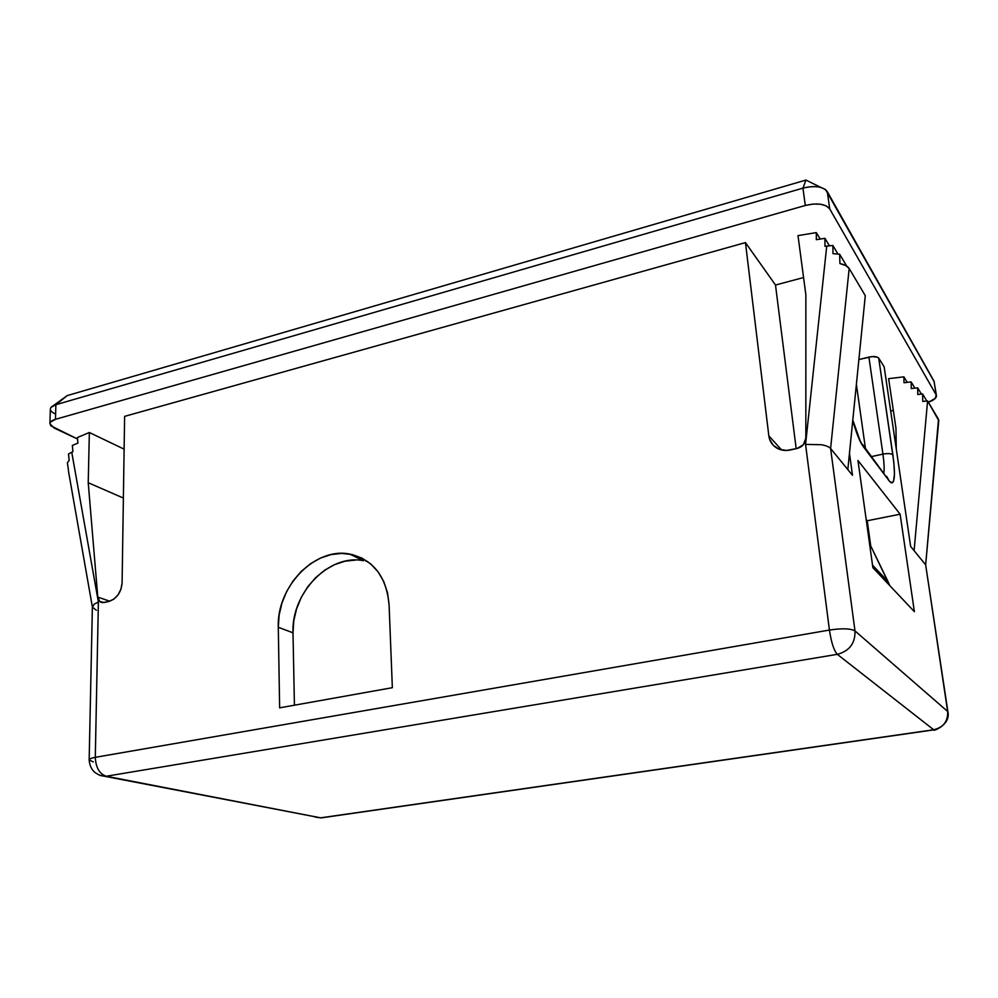 <?xml version="1.0" encoding="UTF-8"?>
<svg xmlns="http://www.w3.org/2000/svg" width="998" height="998" viewBox="0 0 998 998"><rect width="100%" height="100%" fill="white"/><g stroke="black" fill="none" stroke-linecap="round" stroke-linejoin="round"><path stroke-width="1.5" d="M936.436 395.62L934.016 381.149L936.186 394.921L829.725 208.894L827.292 191.641L934.016 381.149L936.448 395.632C936.536 398.002 933.854 400.21 928.39 402.244L935.288 398.364L936.186 394.921L829.725 208.894L826.307 205.912L820.456 204.203L813.071 204.054L805.299 205.476L802.953 188.135L805.935 180.064L67.19 395.607L55.888 404.701C52.283 405.799 50.436 407.284 50.349 409.168L49.9 423.539M890.678 411.039L893.322 410.44L890.678 411.039M805.299 205.476L55.464 419.322L50.424 422.166L49.925 423.352L50.823 425.784L77.57 439.02L54.079 428.017L49.9 423.713C49.975 421.867 51.834 420.408 55.464 419.322L55.888 404.701L55.464 419.322L805.299 205.476C817.325 202.694 825.471 203.842 829.725 208.894L827.292 191.641C823.038 186.501 814.929 185.329 802.953 188.135L55.888 404.701L67.19 395.607L805.935 180.064L802.953 188.135L805.299 205.476M745.456 242.601L775.496 285.029L803.577 277.544L775.496 285.029L796.179 448.676L775.496 285.029L745.456 242.601L768.834 435.876L745.456 242.601L124.613 416.366L745.456 242.601M852.791 420.046L860.438 441.627L863.158 446.443L889.293 481.024C894.582 486.014 895.78 477.318 892.898 454.913C891.301 453.479 887.983 453.217 882.931 454.127L871.691 456.548L882.931 454.127L868.909 357.109L858.879 359.542L872.09 356.598L877.392 357.159L878.702 358.132L884.153 366.79L878.702 358.132L893.809 462.099L894.482 474.05L893.509 481.31L892.437 482.783L891.014 482.695L889.293 481.024L863.158 446.443L858.567 437.76L852.754 420.495C856.359 433.207 859.839 441.852 863.158 446.443L860.401 441.603M93.301 761.948L89.159 759.94C89.209 758.929 91.267 758.068 95.297 757.332L829.425 630.05L95.297 757.332C95.808 767.612 99.451 773.912 106.225 776.244L837.297 654.326C833.954 650.609 831.322 642.525 829.425 630.05C831.322 642.525 833.954 650.609 837.297 654.326C849.46 651.045 855.348 643.248 854.987 630.911C850.67 628.466 842.15 628.166 829.425 630.05L805.561 444.422L821.129 444.696C826.132 445.595 829.288 446.867 830.598 448.501C829.288 446.855 826.132 445.595 821.129 444.696L805.561 444.422L826.743 246.019L805.561 444.422L829.425 630.05C842.15 628.166 850.67 628.466 854.987 630.911L830.598 448.501L849.173 268.474C847.751 266.254 844.67 264.62 839.929 263.572L839.642 254.203L832.993 253.654L832.868 245.483L824.947 246.306L824.922 238.31L816.327 239.695L816.314 232.609L798.001 235.603L805.86 294.797L805.835 438.147C805.398 443.399 802.529 446.842 797.227 448.439L803.378 444.684L805.835 438.147L805.86 294.797L798.001 235.603L816.314 232.609L820.231 239.058L816.314 232.609L816.327 239.695L824.922 238.31L829.35 245.683L824.922 238.31L824.947 246.306L832.868 245.483L837.921 253.954L832.868 245.483L832.993 253.654L839.642 254.203L846.703 266.092L839.642 254.203L839.929 263.572L845.817 265.58L849.173 268.474L865.291 295.682L847.826 469.571L865.291 295.682L849.173 268.474L830.598 448.501L852.504 475.31L849.46 453.204L852.504 475.31L830.598 448.501L854.987 630.911L947.651 711.462L925.645 564.818L910.65 546.467L884.153 366.79L910.65 546.467L925.645 564.818L938.507 419.335L927.591 400.909L914.093 550.684L927.591 400.909L938.769 420.645M900.121 514.207L914.38 611.674L872.876 567.662L857.968 460.49L900.121 514.207L867.237 520.769L870.743 545.981L867.237 520.769L900.121 514.207L857.968 460.49L872.876 567.662L914.38 611.674L900.121 514.207M922.763 401.446L927.591 400.909L922.763 401.446L922.614 393.961L922.763 401.446M926.78 400.996L922.614 393.961L926.78 400.996M917.786 394.509L922.614 393.961L917.786 394.509L917.661 387.823L917.786 394.509M921.404 394.098L917.661 387.823L921.404 394.098M911.274 388.559L917.661 387.823L911.274 388.559L911.149 381.897L911.274 388.559M914.892 388.147L911.149 381.897L914.892 388.147M903.988 382.745L911.149 381.897L903.988 382.745L903.889 376.845L903.988 382.745M907.244 382.359L903.889 376.845L907.244 382.359M888.619 378.666L903.889 376.845L888.619 378.666L895.967 428.254L888.619 378.666M896.279 449.05L895.967 428.254L896.279 449.05M781.659 449.998L768.834 435.876L781.659 449.998M797.227 448.439L790.304 449.986C785.376 451.009 780.898 450.385 776.843 448.114C772.265 445.333 769.595 441.241 768.834 435.876L769.633 439.37L773.3 445.345L779.213 449.25L786.486 450.46L797.227 448.439M122.105 582.857L124.613 416.366L122.105 582.857C121.157 592.562 116.704 598.775 108.757 601.495L113.784 599.187L118.088 594.82L121.008 589.082L122.105 582.857M104.091 602.53L108.757 601.495L102.457 602.642C99.763 602.206 98.203 600.359 97.792 597.091L109.792 601.22L97.792 597.091L99.825 601.52L104.091 602.53M89.358 432.508L88.223 482.72L123.378 498.052L88.223 482.72L97.792 597.091L88.223 482.72L89.358 432.508L124.126 449.15L89.358 432.508L77.445 437.511L89.358 432.508M77.894 443.112L77.445 437.511L77.894 443.112L72.367 445.42L77.894 443.112M72.879 451.732L72.367 445.42L72.879 451.732L71.731 452.206L72.879 451.732M68.488 454.003L71.731 452.206L68.488 454.003L69.161 460.402L68.488 454.003M67.377 462.773L69.161 460.402L67.377 462.773L68.45 470.046L67.377 462.773M866.189 519.559L867.237 520.769L866.189 519.559M882.931 454.127C884.091 462.324 884.415 468.524 883.891 472.728C884.415 468.524 884.091 462.324 882.931 454.127C887.983 453.217 891.301 453.479 892.898 454.913L878.702 358.132C877.105 356.473 873.836 356.124 868.909 357.109L882.931 454.127M856.384 384.292L865.403 448.214L856.384 384.292M886.673 476.433L889.293 481.024L862.634 444.534M389.083 604.788L392.351 687.697L389.083 604.788L387.498 592.7L383.793 581.585L378.155 571.904L370.807 563.995L362.049 558.156L352.257 554.589L341.79 553.391L331.062 554.589L320.458 558.107L310.378 563.808L301.184 571.455L293.2 580.774L286.713 591.415L281.96 603.004L279.116 615.105L278.292 627.293C276.533 586.762 315.044 546.829 349.749 554.077C373.339 559.629 386.451 576.532 389.083 604.788M355.662 560.04L345.046 561.188L334.567 564.643L324.599 570.245L315.518 577.767L307.634 586.949L301.246 597.428L296.568 608.855L293.786 620.781L293 632.807L278.292 627.293L293 632.807L294.422 705.199L293 632.807C291.142 592.824 329.178 553.503 363.546 560.726L349.749 554.077M367.913 561.724L366.029 561.238M279.64 707.844L278.292 627.293L279.64 707.844L392.351 687.697L279.64 707.844M89.159 759.94C89.209 758.929 91.267 758.068 95.297 757.332L98.39 602.031L71.731 452.206L98.39 602.031L94.261 604.089L92.377 606.909L89.159 759.94C89.583 765.416 91.542 769.633 95.035 772.602L99.501 775.197L106.225 776.244C99.451 773.912 95.808 767.612 95.297 757.332L98.39 602.031L94.261 604.089L92.402 607.146L96.369 610.302M947.925 711.911L947.651 711.462C948.088 721.267 943.434 727.367 933.679 729.763C943.434 727.367 948.088 721.267 947.651 711.462L854.987 630.911C855.348 643.248 849.46 651.045 837.297 654.326L933.841 729.875C931.608 731.971 950.919 725.359 947.925 711.911L925.645 564.818L947.925 711.923M938.794 420.345L925.645 564.818L938.794 420.308M54.516 413.546C50.611 411.563 49.476 409.479 51.11 407.296L55.888 404.701L802.953 188.135C812.871 185.64 820.468 186.202 825.733 189.82L934.278 381.91M100.399 775.521L105.077 776.369L100.399 775.521M933.841 729.875L320.632 817.836L105.077 776.369L321.044 817.898L315.293 817.1L321.044 817.898L933.841 729.875M837.297 654.326L106.225 776.244L320.632 817.836L933.679 729.763L837.297 654.326M888.045 581.634L872.514 565.093L888.045 581.634L889.717 585.514L869.595 543.611L888.045 581.634M68.438 470.994L92.377 607.021M53.356 405.662L67.19 395.607M821.03 187.499L805.935 180.064"/></g></svg>
